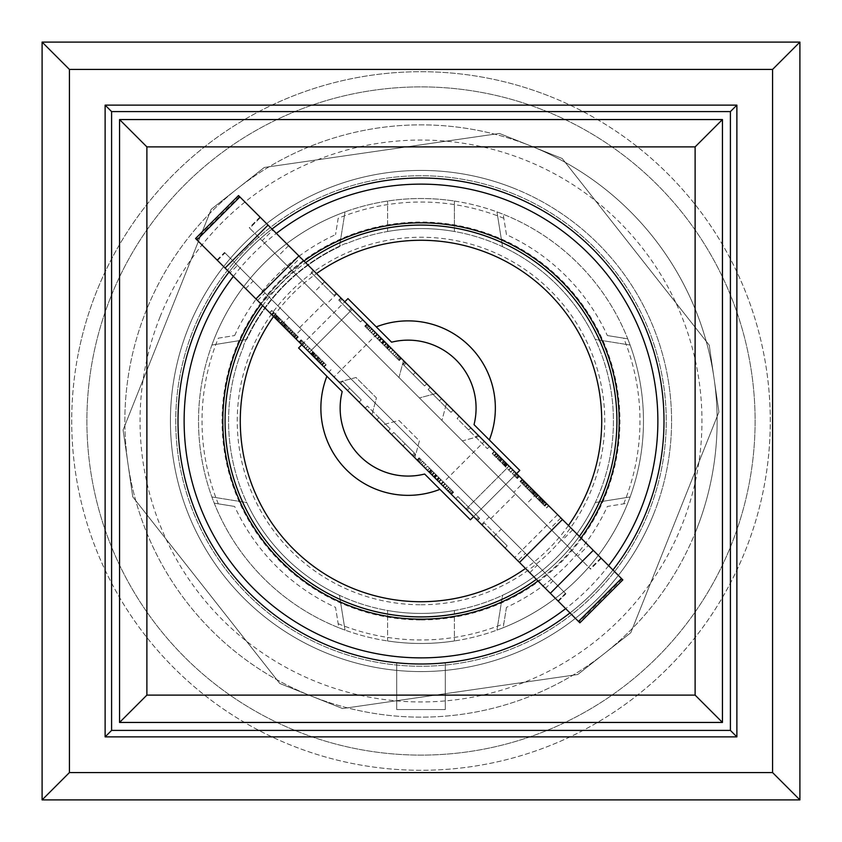 <?xml version="1.0" encoding="UTF-8"?>
<svg xmlns="http://www.w3.org/2000/svg" width="842" height="842" viewBox="0 0 842 842"><rect width="100%" height="100%" fill="white"/><g stroke="black" fill="none" stroke-linecap="round" stroke-linejoin="round"><path stroke-width="0.63" stroke-dasharray="4.21 3.16" d="M580.959 538.006A198.186 198.186 0 0 1 229.571 472.288A198.186 198.186 0 0 1 472.288 229.571A198.186 198.186 0 0 1 538.006 580.959M243.717 346.167A192.429 192.429 0 0 0 395.456 611.724A192.429 192.429 0 0 0 611.724 395.456A192.429 192.429 0 0 0 346.167 243.717L345.83 243.38A192.871 192.871 0 0 0 243.38 345.83L243.717 346.167A192.429 192.429 0 0 0 395.456 611.724A192.429 192.429 0 0 0 611.724 395.456A192.429 192.429 0 0 0 346.167 243.717L345.83 243.38A192.871 192.871 0 0 0 243.38 345.83L243.717 346.167M119.553 119.553L119.553 722.447L722.447 722.447L722.447 119.553L119.553 119.553M595.294 339.463A192.429 192.429 0 0 0 502.537 246.706A192.429 192.429 0 0 1 595.294 339.463L630.111 345.041L595.294 339.463M339.463 246.706A192.429 192.429 0 0 0 246.706 339.463A192.429 192.429 0 0 1 339.463 246.706L345.041 211.889L339.463 246.706M246.706 502.537A192.429 192.429 0 0 0 339.463 595.294A192.429 192.429 0 0 1 246.706 502.537L211.889 496.959L246.706 502.537M502.537 595.294A192.429 192.429 0 0 0 595.294 502.537A192.429 192.429 0 0 1 502.537 595.294L496.959 630.111L502.537 595.294M454.406 610.503A192.429 192.429 0 0 1 387.594 610.503A192.429 192.429 0 0 0 454.406 610.503L454.406 640.962L454.406 610.503M387.594 231.497A192.429 192.429 0 0 1 454.406 231.497A192.429 192.429 0 0 0 387.594 231.497L387.594 201.038L387.594 231.497M421 604.756A183.756 183.756 0 0 0 604.756 421A183.756 183.756 0 0 0 421 237.244A183.756 183.756 0 0 0 237.244 421A183.756 183.756 0 0 0 421 604.756M474.035 424.642L519.798 470.394L470.394 519.798L424.642 474.035M342.189 391.593L298.584 347.978L347.978 298.584L391.593 342.189M339.084 382.036L356.019 377.49L376.448 397.929L371.911 414.864L382.036 424.989L398.971 420.453L419.4 440.882L414.864 457.816L466.1 509.052L509.052 466.1L479.298 436.345L462.363 440.882L441.924 420.453L446.46 403.507L436.345 393.393L419.4 397.929L398.971 377.49L403.507 360.555L352.272 309.319L309.319 352.272L339.084 382.036L356.019 377.49L376.448 397.929L371.911 414.864L339.084 382.036M262.672 305.625A195.902 195.902 0 0 1 559.53 282.47A195.902 195.902 0 0 1 559.53 559.53A195.902 195.902 0 0 1 282.47 559.53A195.902 195.902 0 0 1 305.625 262.672M506.452 234.644L503.179 214.257L506.452 234.644A205.016 205.016 0 0 1 607.356 335.548L627.743 338.821A222.477 222.477 0 0 0 387.594 201.038A222.477 222.477 0 0 1 454.406 201.038A222.477 222.477 0 0 0 198.523 421A222.477 222.477 0 0 0 421 643.477A222.477 222.477 0 0 0 643.477 421A222.477 222.477 0 0 0 214.257 338.821A222.477 222.477 0 0 0 338.821 627.743L335.548 607.356A205.016 205.016 0 0 1 234.644 506.452L214.257 503.179L234.644 506.452M454.406 231.497L454.406 201.038L454.406 231.497M387.594 640.962A222.477 222.477 0 0 0 454.406 640.962A222.477 222.477 0 0 1 387.594 640.962L387.594 610.503L387.594 640.962M630.111 496.959A222.477 222.477 0 0 1 496.959 630.111A222.477 222.477 0 0 0 630.111 496.959L595.294 502.537L630.111 496.959M345.041 630.111A222.477 222.477 0 0 1 211.889 496.959A222.477 222.477 0 0 0 345.041 630.111L339.463 595.294L345.041 630.111M211.889 345.041A222.477 222.477 0 0 1 345.041 211.889A222.477 222.477 0 0 0 211.889 345.041L246.706 339.463L211.889 345.041M496.959 211.889A222.477 222.477 0 0 1 630.111 345.041A222.477 222.477 0 0 0 496.959 211.889L502.537 246.706L496.959 211.889M479.298 436.345L462.363 440.882L441.924 420.453L446.46 403.507L479.298 436.345M436.345 393.393L419.4 397.929L398.971 377.49L403.507 360.555L436.345 393.393M238.507 195.555L352.272 309.319L309.319 352.272L217.025 259.978L558.393 601.346L195.555 238.507M301.804 344.757L344.757 301.804M579.875 622.827L466.1 509.052L509.052 466.1L622.827 579.875M260.441 217.489L601.346 558.393L260.441 217.489L249.695 228.224L590.61 569.129L249.695 228.224M419.4 440.882L414.864 457.816L382.036 424.989L398.971 420.453L419.4 440.882M342.62 381.279L361.271 399.929L342.62 381.279L340.473 383.426L328.906 371.859L340.473 383.426L342.62 381.279L340.473 383.426L347.546 390.509L340.473 383.426L342.62 381.279M328.906 371.859L331.053 369.712L328.906 371.859M347.546 390.509L349.704 388.362L347.546 390.509L359.124 402.076L347.546 390.509L349.704 388.362L347.546 390.509M359.124 402.076L361.271 399.929L359.124 402.076M378.974 417.632L367.365 406.023L390.225 428.883L378.974 417.632L376.827 419.779L388.078 431.03L365.217 408.17L376.827 419.779L378.974 417.632M365.217 408.17L367.365 406.023L365.217 408.17M388.078 431.03L390.225 428.883L388.078 431.03M415.317 453.975L393.782 432.441L415.569 454.227L405.128 443.787L415.317 453.975L413.169 456.122L402.981 445.934L413.422 456.375L391.635 434.588L413.169 456.122L415.317 453.975M391.635 434.588L393.782 432.441L391.635 434.588M413.422 456.375L415.569 454.227L413.422 456.375M402.981 445.934L405.128 443.787L402.981 445.934L412.222 455.175L402.981 445.934L405.128 443.787L402.981 445.934M412.222 455.175L414.369 453.028L412.222 455.175M479.393 518.051L457.859 496.517L479.645 518.304L469.204 507.863L479.393 518.051L477.246 520.198L467.057 510.01L477.498 520.451L455.701 498.664L477.246 520.198L479.393 518.051M455.701 498.664L457.859 496.517L455.701 498.664M477.498 520.451L479.645 518.304L477.498 520.451M467.057 510.01L469.204 507.863L467.057 510.01L476.298 519.251L467.057 510.01L469.204 507.863L467.057 510.01M476.298 519.251L478.445 517.104L476.298 519.251M495.927 534.586L484.329 522.987L507.179 545.837L495.927 534.586L493.78 536.733L505.032 547.995L482.182 525.134L493.78 536.733L495.927 534.586M482.182 525.134L484.329 522.987L482.182 525.134M505.032 547.995L507.179 545.837L505.032 547.995M429.746 468.405L453.606 492.265L419.148 457.806L429.746 468.405L427.41 470.362L434.198 477.151L427.599 470.552M429.704 472.657L431.851 470.51L429.704 472.657L431.904 474.856L434.051 472.709L431.904 474.856L451.365 494.317L434.198 477.151L436.345 475.004L434.198 477.151L449.291 492.244L430.304 473.257L432.451 471.11L430.304 473.257L428.757 471.72L429.704 472.657M434.514 477.467L436.661 475.32M436.84 479.793L438.987 477.646M439.04 481.992L441.187 479.845M441.082 484.045L443.229 481.887M443.039 485.992L445.186 483.845M443.166 486.118L445.313 483.971M444.986 487.939L447.134 485.792M446.618 489.57L448.765 487.423M448.102 491.054L450.249 488.907M449.386 492.338L451.533 490.191M450.27 493.223L452.417 491.075M450.923 493.886L453.07 491.728M451.049 494.001L453.196 491.854M451.365 494.317L453.512 492.17L451.365 494.317M451.459 494.412L453.606 492.265L451.459 494.412M433.567 476.53L435.724 474.383L433.567 476.53M438.629 481.592L440.776 479.435M438.566 481.529L440.724 479.372M437.377 480.329L439.524 478.182M436.872 479.824L439.019 477.677M434.672 477.625L436.819 475.477M434.04 476.993L436.188 474.846M429.01 471.962L431.157 469.815M428.757 471.72L430.915 469.562M428.82 471.783L430.967 469.625M429.325 472.278L431.472 470.131M430.557 473.509L432.704 471.362M432.251 475.204L434.398 473.057M434.388 477.34L436.535 475.193M434.925 477.877L437.072 475.73M436.998 479.951L439.145 477.803M437.472 480.424L439.619 478.277M438.977 481.929L441.124 479.782M449.291 492.244L451.438 490.097M449.196 492.149L451.344 490.002M447.912 490.865L450.06 488.718M446.428 489.381L448.575 487.234M444.797 487.75L446.944 485.602M443.008 485.96L445.155 483.813M442.787 485.739L444.934 483.592M440.84 483.792L442.987 481.645M438.756 481.708L440.903 479.561M436.524 479.477L438.671 477.33M433.946 476.898L436.093 474.751M431.651 474.604L433.798 472.457M429.483 472.436L431.63 470.289M427.41 470.362L429.557 468.215L427.41 470.362L425.399 468.352L427.41 470.362M427.547 466.205L425.399 468.352L417 459.953L425.431 468.384L427.578 466.236M423.547 466.5L425.694 464.352M421.842 464.795L423.989 462.647L421.842 464.795M420.463 463.416L422.61 461.269M419.232 462.184L421.379 460.037M418.263 461.216L420.411 459.069M418.2 461.153L420.347 459.006M417.537 460.49L419.684 458.343L417.537 460.49M417.127 460.079L419.274 457.932L417.127 460.079M417 459.953L419.148 457.806L417 459.953M418.232 461.184L420.379 459.037M419.137 462.09L421.284 459.942M420.368 463.321L422.516 461.174M423.515 466.468L425.663 464.321M278.113 316.771L298.352 337.01L271.787 310.445L278.113 316.771L275.965 318.918L269.64 312.592L295.742 338.695L275.965 318.918M277.881 320.834L280.028 318.686M280.112 323.065L282.259 320.918M282.312 325.265L284.459 323.118M284.543 327.496L286.69 325.349M286.775 329.727L288.922 327.58M288.848 331.801L290.995 329.654M290.711 333.664L292.858 331.516M292.374 335.327L294.521 333.179M293.195 336.147L295.342 334M294.511 337.463L296.658 335.316M295.458 338.41L297.605 336.263L295.458 338.41L296.205 339.158L295.458 338.41M296.016 338.979L298.163 336.821M296.205 339.158L298.352 337.01M296.079 339.042L298.226 336.884M294.29 337.242L296.437 335.095M293.1 336.053L295.247 333.906M291.269 334.221L293.416 332.074M289.069 332.022L291.216 329.875M287.88 330.832L290.027 328.685M285.806 328.759L287.953 326.612M283.754 326.717L285.901 324.559M283.07 326.022L285.217 323.875M283.722 326.685L285.87 324.528M285.585 328.538L287.732 326.391M286.648 329.601L288.795 327.454M288.88 331.832L291.027 329.685M290.269 333.222L292.416 331.074M292.216 335.169L294.363 333.022M295.742 338.695L297.889 336.547M294.479 337.432L296.626 335.284M292.406 335.358L294.553 333.211M290.332 333.285L292.479 331.138M289.322 332.274L291.469 330.127M287.122 330.075L289.269 327.927M284.859 327.812L287.006 325.665M282.975 325.928L285.122 323.781M280.712 323.665L282.859 321.518M278.639 321.591L280.786 319.444M276.776 319.728L278.923 317.581M275.113 318.065L277.26 315.918M274.513 317.466L276.66 315.318M273.166 316.118L275.313 313.971M274.303 312.961L272.155 315.108L271.524 314.487L272.187 315.14L274.334 312.992M271.587 314.54L273.734 312.393M271.398 314.361L273.555 312.203M271.524 314.487L273.671 312.329M273.324 316.276L275.471 314.129M274.671 317.623L276.818 315.476M276.555 319.507L278.702 317.36M278.818 321.781L280.965 319.623M280.554 323.507L282.702 321.36M280.618 323.57L282.765 321.423M283.133 326.086L285.28 323.938M283.975 326.928L286.122 324.78M283.291 326.243L285.438 324.096M281.396 324.349L283.543 322.202M280.018 322.97L282.165 320.823M277.786 320.739L279.933 318.592M277.281 320.234L279.428 318.087M275.429 318.381L277.576 316.234M273.355 316.308L275.502 314.161M269.64 312.592L271.787 310.445M269.798 312.75L271.945 310.603M271.84 314.792L273.987 312.645M273.913 316.876L276.06 314.719M311.498 350.156L326.18 364.839L301.12 339.779L311.498 350.156L309.351 352.303L301.236 344.189L324.033 366.986L309.351 352.303M311.551 354.503L313.698 352.356M311.614 354.566L313.761 352.419M313.813 356.766L315.96 354.619M316.076 359.029L318.223 356.882M317.655 360.608L319.802 358.46M319.886 362.839L322.033 360.692M321.518 364.47L323.665 362.323M323.654 366.607L325.801 364.46M324.033 366.986L326.18 364.839M322.118 365.07L324.265 362.923M320.265 363.218L322.412 361.071M319.002 361.955L321.149 359.808M316.866 359.818L319.013 357.671M316.329 359.281L318.476 357.134M314.161 357.113L316.308 354.966M312.435 355.387L314.582 353.24M312.087 355.04L314.234 352.893M311.108 354.061L313.256 351.914M310.793 353.756L312.94 351.598M310.824 353.787L312.971 351.63M311.361 354.314L313.508 352.167M312.529 355.482L314.676 353.335M312.971 355.924L315.118 353.777M314.824 357.776L316.971 355.629M317.087 360.039L319.234 357.892M318.434 361.386L320.581 359.239M320.539 363.502L322.697 361.355M321.991 364.944L324.138 362.797M323.781 366.733L325.928 364.586L323.781 366.733M322.244 365.196L324.391 363.049M320.107 363.06L322.254 360.913M318.465 361.418L320.613 359.271M316.203 359.155L318.35 357.008M315.95 358.902L318.097 356.755M313.656 356.608L315.803 354.461M311.487 354.44L313.634 352.293M309.414 352.366L311.561 350.219M307.404 350.356L309.551 348.209M305.52 348.472L307.667 346.325M303.815 346.767L305.962 344.62M302.436 345.388L304.583 343.241M303.383 342.041L301.236 344.189L298.973 341.926L301.204 344.157L303.352 342.01M300.236 343.189L302.383 341.042L300.236 343.189M300.173 343.126L302.32 340.978M299.51 342.462L301.657 340.315M301.278 339.936L299.131 342.084L301.247 339.905M298.973 341.926L301.12 339.779L298.973 341.926M299.542 342.494L301.689 340.347M302.467 345.42L304.615 343.273M303.909 346.862L306.056 344.715M305.646 348.599L307.793 346.451M307.625 350.577L309.772 348.43M324.591 281.638L322.444 283.786L334.053 295.395L311.193 272.534L322.444 283.786L324.591 281.638L313.34 270.387L336.2 293.248L324.591 281.638M336.2 293.248L334.053 295.395L336.2 293.248M313.34 270.387L311.193 272.534L313.34 270.387M341.136 298.184L338.989 300.331L360.523 321.865L338.737 300.078L349.167 310.509L338.989 300.331L341.136 298.184L351.325 308.361L340.884 297.931L362.67 319.718L341.136 298.184M362.67 319.718L360.523 321.865L362.67 319.718M340.884 297.931L338.737 300.078L340.884 297.931M351.325 308.361L349.167 310.509L351.325 308.361L342.073 299.12L351.325 308.361L349.167 310.509L351.325 308.361M342.073 299.12L339.926 301.268L342.073 299.12M492.57 453.912L517.251 478.593L492.57 453.912L494.717 451.765L517.135 474.183L494.717 451.765M494.338 451.386L492.191 453.533M496.264 453.301L494.117 455.459M498.117 455.164L495.97 457.311M499.369 456.417L497.222 458.564M501.506 458.553L499.359 460.7M502.043 459.09L499.895 461.237M504.211 461.258L502.064 463.405M505.947 462.995L503.8 465.142M506.284 463.332L504.137 465.479M507.263 464.31L505.116 466.457M507.579 464.626L505.432 466.773M507.547 464.595L505.4 466.742M507.01 464.058L504.863 466.205M505.853 462.9L503.705 465.047M505.41 462.458L503.263 464.605M503.558 460.606L501.411 462.753M501.295 458.332L499.138 460.479M499.938 456.985L497.79 459.132M497.832 454.88L495.685 457.027M496.391 453.428L494.233 455.575M494.591 451.638L492.444 453.785L494.591 451.638M496.138 453.185L493.991 455.333M498.275 455.322L496.127 457.469M499.906 456.953L497.759 459.101M502.169 459.216L500.022 461.363M502.421 459.469L500.274 461.616M504.716 461.763L502.569 463.91M506.884 463.931L504.737 466.079M508.957 466.005L506.81 468.152M510.978 468.015L508.831 470.173M512.862 469.91L510.715 472.057M514.557 471.604L512.41 473.751M515.946 472.983L513.799 475.141M514.988 476.33L517.135 474.183L519.398 476.446L517.167 474.214L515.02 476.362M518.146 475.193L515.999 477.34L518.146 475.193M518.209 475.256L516.062 477.403M518.861 475.909L516.714 478.056M517.093 478.435L519.24 476.288L517.125 478.466M519.398 476.446L517.251 478.593L519.398 476.446M518.83 475.877L516.683 478.024M515.914 472.951L513.767 475.109M514.462 471.509L512.315 473.657M512.736 469.783L510.589 471.93M510.757 467.805L508.61 469.952M509.021 466.068L506.873 468.215M506.821 463.868L504.674 466.015M506.758 463.805L504.611 465.952M504.558 461.605L502.411 463.753M502.295 459.343L500.148 461.49M500.727 457.774L498.58 459.921M498.496 455.543L496.348 457.69M496.854 453.901L494.707 456.048M540.806 502.148L520.019 481.361L544.827 506.168L532.249 493.591L540.806 502.148L542.953 499.99L534.396 491.444L542.953 499.99M542.911 504.253L545.058 502.106L546.974 504.021L522.166 479.214L540.501 497.538L548.731 505.779L545.027 502.074L542.879 504.221M548.731 505.779L546.584 507.926M548.574 505.621L546.426 507.768M546.532 503.579L544.385 505.726M544.458 501.506L542.311 503.653M542.416 499.464L540.269 501.611M540.501 497.538L538.354 499.695M538.259 495.307L536.112 497.454M536.059 493.107L533.912 495.254M533.828 490.875L531.681 493.023M531.597 488.644L529.45 490.791M529.523 486.571L527.376 488.718M527.671 484.718L525.524 486.865M525.997 483.045L523.85 485.192M525.187 482.234L523.04 484.382M523.861 480.908L521.714 483.055M522.924 479.972L520.777 482.119L522.924 479.972M522.356 479.403L520.209 481.55M522.166 479.214L520.019 481.361M522.293 479.34L520.145 481.487M524.082 481.129L521.935 483.276M525.282 482.329L523.135 484.476M527.103 484.15L524.955 486.297M529.302 486.35L527.155 488.497M530.502 487.55L528.355 489.697M532.576 489.623L530.428 491.77M534.617 491.665L532.47 493.812M535.312 492.36L533.165 494.507M534.649 491.696L532.502 493.844M532.797 489.844L530.649 491.991M531.723 488.77L529.576 490.918M529.492 486.539L527.345 488.686M528.113 485.16L525.966 487.308M526.155 483.203L524.008 485.35M522.64 479.687L520.493 481.834M523.892 480.94L521.745 483.087M525.966 483.013L523.819 485.16M528.05 485.097L525.903 487.244M529.05 486.097L526.903 488.244M531.249 488.297L529.102 490.444M533.512 490.56L531.365 492.707M535.407 492.454L533.26 494.601M537.67 494.717L535.523 496.864M539.743 496.791L537.596 498.938M541.595 498.643L539.448 500.79M543.258 500.306L541.111 502.453M543.858 500.906L541.711 503.053M545.216 502.264L543.069 504.411M544.069 505.41L546.216 503.263L544.037 505.379M546.784 503.832L544.637 505.979M546.974 504.021L544.827 506.168M546.847 503.895L544.7 506.042M543.7 500.748L541.553 502.895M541.816 498.864L539.669 501.011M539.554 496.601L537.407 498.748M537.827 494.875L535.68 497.022M537.764 494.812L535.617 496.959M535.249 492.296L533.102 494.443M534.396 491.444L532.249 493.591M535.091 492.138L532.944 494.286M536.975 494.022L534.828 496.17M538.354 495.401L536.207 497.548M540.596 497.633L538.438 499.78M541.09 498.138L538.943 500.285M405.212 362.26L403.065 364.407L424.6 385.941L402.813 364.154L413.243 374.585L403.065 364.407L405.212 362.26L415.39 372.438L404.96 362.007L426.747 383.794L405.212 362.26M426.747 383.794L424.6 385.941L426.747 383.794M404.96 362.007L402.813 364.154L404.96 362.007M415.39 372.438L413.243 374.585L415.39 372.438L406.149 363.197L415.39 372.438L413.243 374.585L415.39 372.438M406.149 363.197L404.002 365.344L406.149 363.197M441.555 398.603L439.408 400.75L451.007 412.348L428.146 389.488L439.408 400.75L441.555 398.603L430.294 387.341L453.154 410.201L441.555 398.603M453.154 410.201L451.007 412.348L453.154 410.201M430.294 387.341L428.146 389.488L430.294 387.341M459.258 416.306L457.111 418.453L487.318 448.66L457.111 418.453L459.258 416.306L470.825 427.873L459.258 416.306M470.825 427.873L468.678 430.02L470.825 427.873L477.898 434.946L470.825 427.873L468.678 430.02L470.825 427.873M477.898 434.946L475.751 437.093L477.898 434.946L489.465 446.513L477.898 434.946L475.751 437.093L477.898 434.946M489.465 446.513L487.318 448.66L489.465 446.513M364.86 326.201L399.224 360.565L364.765 326.107L367.007 324.054L388.078 345.115L367.007 324.054L364.86 326.201M384.805 341.852L382.657 343.999L384.805 341.852M379.742 336.789L377.595 338.937M379.805 336.853L377.658 339M380.994 338.042L378.847 340.189M381.5 338.547L379.353 340.694M383.699 340.747L381.552 342.894M384.331 341.378L382.184 343.525M386.467 343.515L384.32 345.662L386.467 343.515L388.667 345.715L388.078 345.115L385.931 347.272L388.078 345.115L389.614 346.662L388.667 345.715L386.52 347.862L388.667 345.715L390.962 348.009L384.173 341.22L382.026 343.368L384.173 341.22L386.467 343.515M389.362 346.409L387.215 348.556M389.614 346.662L387.467 348.809M389.551 346.599L387.404 348.746M389.046 346.094L386.899 348.241M387.825 344.873L385.678 347.02M386.12 343.168L383.973 345.315M383.984 341.031L381.836 343.178M383.447 340.494L381.3 342.641M381.373 338.421L379.226 340.568M380.9 337.947L378.753 340.094M379.395 336.442L377.248 338.589M369.08 326.128L366.933 328.275M369.175 326.222L367.028 328.369M370.469 327.517L368.322 329.664M371.943 328.99L369.796 331.138M373.574 330.622L371.427 332.769M375.374 332.422L373.227 334.569M375.595 332.643L373.448 334.79M377.542 334.59L375.395 336.737M379.616 336.663L377.469 338.81M381.847 338.894L379.7 341.042M384.426 341.473L382.279 343.62M386.72 343.768L384.573 345.915M388.888 345.936L386.741 348.083M390.962 348.009L388.815 350.156L390.962 348.009L394.866 351.914L390.962 348.009M392.951 349.988L390.804 352.145M392.719 354.061L394.866 351.914L398.013 355.05L401.371 358.418L394.835 351.882L392.688 354.029M396.529 353.577L394.382 355.724L396.529 353.577M397.919 354.956L395.772 357.113M399.14 356.187L396.992 358.334M400.118 357.166L397.971 359.313M398.003 359.345L400.15 357.197L398.034 359.376M400.834 357.882L398.687 360.029L400.834 357.882M401.245 358.292L399.097 360.439L401.245 358.292M401.371 358.418L399.224 360.565L401.371 358.418M399.234 356.282L397.087 358.429M398.013 355.05L395.856 357.197M392.982 350.019L390.835 352.177M390.772 347.82L388.625 349.967M383.857 340.905L381.71 343.052M381.531 338.579L379.384 340.726M379.332 336.379L377.184 338.526M377.29 334.337L375.143 336.484M375.343 332.39L373.195 334.537M375.216 332.264L373.069 334.411M373.395 330.432L371.238 332.59M371.754 328.801L369.606 330.948M370.28 327.327L368.133 329.475M368.985 326.033L366.838 328.18M368.112 325.159L365.965 327.306M367.449 324.496L365.302 326.643M367.322 324.37L365.175 326.517M366.912 323.959L364.765 326.107L366.912 323.959M262.199 240.728L577.644 556.173L262.199 240.728L272.945 229.992L300.478 257.526L289.743 268.272M300.478 257.526L560.846 517.893L550.11 528.629M560.846 517.893L588.39 545.437L577.644 556.173M588.39 545.437L524.524 481.571L513.788 492.307M524.524 481.571L336.811 293.847L326.065 304.593M336.811 293.847L272.945 229.992M552.952 580.875L237.507 265.43L552.952 580.875L545.437 588.39L517.893 560.846L525.408 553.331M517.893 560.846L257.526 300.478L265.051 292.963M257.526 300.478L229.992 272.945L237.507 265.43M229.992 272.945L293.847 336.811L301.373 329.285M293.847 336.811L481.571 524.524L489.086 517.009M481.571 524.524L545.437 588.39M565.624 593.547L224.54 252.463L565.624 593.547L558.109 601.062M484.361 441.408L376.974 334.021L484.361 441.408L441.408 484.361L334.021 376.974L441.408 484.361M342.557 708.543L279.797 683.483L132.752 496.833L123.079 429.957L211.205 209.29L264.283 167.474L499.443 133.457L562.203 158.517L709.248 345.167L718.921 412.043L630.795 632.71L577.717 674.526L342.557 708.543L279.797 683.483L132.752 496.833L123.079 429.957L211.205 209.29L264.283 167.474L499.443 133.457L562.203 158.517L709.248 345.167L718.921 412.043L630.795 632.71L577.717 674.526L342.557 708.543M421 178.02A242.98 242.98 0 0 1 631.426 542.49A242.98 242.98 0 0 1 210.574 542.49A242.98 242.98 0 0 1 421 178.02A242.98 242.98 0 0 0 330.885 646.656A242.98 242.98 0 0 0 646.656 511.115A242.98 242.98 0 0 0 421 178.02A242.98 242.98 0 0 0 178.02 421A242.98 242.98 0 0 0 421 663.98A242.98 242.98 0 0 0 663.98 421A242.98 242.98 0 0 0 421 178.02A242.98 242.98 0 0 0 178.02 421A242.98 242.98 0 0 0 421 663.98A242.98 242.98 0 0 0 663.98 421A242.98 242.98 0 0 0 421 178.02M110.723 297.089A334.095 334.095 0 0 0 297.089 731.277A334.095 334.095 0 0 0 731.277 544.911A334.095 334.095 0 0 0 544.911 110.723A334.095 334.095 0 0 0 110.723 297.089A334.095 334.095 0 0 1 544.911 110.723A334.095 334.095 0 0 1 731.277 544.911A334.095 334.095 0 0 1 297.089 731.277A334.095 334.095 0 0 1 110.723 297.089M513.925 188.292A250.579 250.579 0 0 1 653.708 513.925A250.579 250.579 0 0 1 328.075 653.708A250.579 250.579 0 0 1 188.292 328.075A250.579 250.579 0 0 1 513.925 188.292M653.708 513.925A250.579 250.579 0 0 1 328.075 653.708A250.579 250.579 0 0 1 188.292 328.075A250.579 250.579 0 0 1 513.925 188.292A250.579 250.579 0 0 1 653.708 513.925M530.828 145.982A296.131 296.131 0 0 1 696.018 530.828A296.131 296.131 0 0 1 311.172 696.018A296.131 296.131 0 0 1 145.982 311.172A296.131 296.131 0 0 1 530.828 145.982M696.018 530.828A296.131 296.131 0 0 1 311.172 696.018A296.131 296.131 0 0 1 145.982 311.172A296.131 296.131 0 0 1 530.828 145.982A296.131 296.131 0 0 1 696.018 530.828M445.302 662.759A242.98 242.98 0 0 1 396.698 662.759A242.98 242.98 0 0 0 445.302 662.759L445.302 709.543L445.302 662.759M511.957 193.228A245.264 245.264 0 0 1 572.771 613.66A245.264 245.264 0 0 1 178.262 456.111A245.264 245.264 0 0 1 511.957 193.228A245.264 245.264 0 0 0 178.262 456.111A245.264 245.264 0 0 0 572.771 613.66A245.264 245.264 0 0 0 511.957 193.228M78.138 354.314A349.283 349.283 0 0 0 332.99 759.021A349.283 349.283 0 0 0 752.843 529.986A349.283 349.283 0 0 0 550.542 96.62A349.283 349.283 0 0 0 78.138 354.314M550.542 96.62A349.283 349.283 0 0 1 637.152 695.376A349.283 349.283 0 0 1 75.306 471.004A349.283 349.283 0 0 1 550.542 96.62M42.1 42.1L799.9 42.1L799.9 799.9L42.1 799.9L42.1 42.1M516.567 473.614L473.614 516.567M579.328 536.375A195.902 195.902 0 0 1 536.375 579.328M569.992 612.944A242.98 242.98 0 0 0 612.944 569.992M272.008 229.056A242.98 242.98 0 0 0 229.056 272.008M608.608 565.656A236.907 236.907 0 0 1 565.656 608.608M233.392 276.344A236.907 236.907 0 0 1 276.344 233.392M592.81 592.81A242.98 242.98 0 0 0 483.887 186.292A242.98 242.98 0 0 0 186.292 483.887A242.98 242.98 0 0 0 592.81 592.81M261.041 303.994A198.186 198.186 0 0 1 303.994 261.041M607.356 335.548L627.743 338.821A222.477 222.477 0 0 1 627.743 503.179L607.356 506.452A205.016 205.016 0 0 1 506.452 607.356L503.179 627.743A222.477 222.477 0 0 0 627.743 503.179L607.356 506.452M506.452 607.356L503.179 627.743A222.477 222.477 0 0 1 338.821 627.743L335.548 607.356M218.299 338.168L234.644 335.548L218.299 338.168A218.973 218.973 0 0 0 218.299 503.832M338.168 623.701A218.973 218.973 0 0 0 503.832 623.701M503.832 218.299A218.973 218.973 0 0 0 338.168 218.299L335.548 234.644L338.168 218.299M396.698 709.543L445.302 709.543L396.698 709.543L396.698 662.759L396.698 709.543M234.644 335.548A205.016 205.016 0 0 1 335.548 234.644M623.701 503.832A218.973 218.973 0 0 0 623.701 338.168M301.173 344.125L303.32 341.978M517.198 474.246L515.051 476.393M260.273 217.32L249.527 228.056M288.606 245.654L277.871 256.389M298.889 255.936L288.153 266.672M562.445 519.493L551.699 530.228M572.718 529.765L561.982 540.511M600.893 557.941L590.147 568.676M601.062 558.109L590.316 568.845M536.67 493.717L525.934 504.453M490.781 518.704L515.483 494.012M299.668 327.591L324.37 302.888M324.654 281.702L313.919 292.448M557.941 600.893L565.456 593.378M529.765 572.718L537.291 565.203M519.493 562.445L527.008 554.92M255.936 298.889L263.451 291.374M245.654 288.606L253.168 281.091M217.489 260.441L225.003 252.926M217.32 260.273L224.835 252.758M281.702 324.654L289.216 317.139M493.717 536.67L501.232 529.155M303.762 260.81L260.81 303.762M239.37 196.418L196.418 239.37M621.954 579.001L579.001 621.954M557.572 514.62L514.62 557.572M160.085 316.803A280.944 280.944 0 0 1 525.197 160.085A280.944 280.944 0 0 1 681.915 525.197A280.944 280.944 0 0 1 316.803 681.915A280.944 280.944 0 0 1 160.085 316.803M568.445 525.492A180.714 180.714 0 0 1 525.492 568.445M273.555 316.508A180.714 180.714 0 0 1 316.508 273.555M421 619.944A198.944 198.944 0 0 0 619.944 421A198.944 198.944 0 0 0 421 222.056A198.944 198.944 0 0 0 222.056 421A198.944 198.944 0 0 0 421 619.944M259.978 217.025L249.243 227.761M601.346 558.393L590.61 569.129M558.393 601.346L565.908 593.831M217.025 259.978L224.54 252.463M376.974 334.021L334.021 376.974"/><path stroke-width="1.26" d="M111.597 111.597L730.403 111.597L730.403 730.403L111.597 730.403L111.597 111.597L105.124 105.124L105.124 736.876L736.876 736.876L736.876 105.124L105.124 105.124M722.447 722.447L722.447 119.553L119.553 119.553L119.553 722.447L722.447 722.447L695.113 695.113L146.887 695.113L119.553 722.447M111.597 730.403L105.124 736.876M730.403 730.403L736.876 736.876M344.757 301.804L347.978 298.584L391.593 342.189A67.96 67.96 0 0 1 474.035 424.642L519.798 470.394L516.567 473.614M473.614 516.567L470.394 519.798L424.642 474.035A67.96 67.96 0 0 1 342.189 391.593L298.584 347.978L301.804 344.757M239.875 196.923L238.507 195.555L195.555 238.507L579.875 622.827L622.827 579.875L268.051 225.088L239.875 196.923L196.923 239.875M536.375 579.328A195.902 195.902 0 0 1 262.672 305.625M305.625 262.672A195.902 195.902 0 0 1 579.328 536.375M612.944 569.992A242.98 242.98 0 0 0 272.008 229.056M229.056 272.008A242.98 242.98 0 0 0 569.992 612.944M565.656 608.608A236.907 236.907 0 0 1 233.392 276.344M276.344 233.392A236.907 236.907 0 0 1 608.608 565.656M538.006 580.959A198.186 198.186 0 0 1 261.041 303.994M303.994 261.041A198.186 198.186 0 0 1 580.959 538.006M146.887 695.113L146.887 146.887L695.113 146.887L722.447 119.553M146.887 146.887L119.553 119.553M695.113 146.887L695.113 695.113M730.403 111.597L736.876 105.124M772.567 69.433L772.567 772.567L69.433 772.567L69.433 69.433L772.567 69.433L799.9 42.1L42.1 42.1L42.1 799.9L799.9 799.9L799.9 42.1M772.567 772.567L799.9 799.9M69.433 772.567L42.1 799.9M69.433 69.433L42.1 42.1M489.339 439.945A87.242 87.242 0 0 0 376.29 326.885M268.051 225.088L225.088 268.051M298.889 255.936L255.936 298.889M562.445 519.493L519.493 562.445M593.284 550.331L550.331 593.284M621.449 578.496L578.496 621.449M326.885 376.29A87.242 87.242 0 0 0 439.945 489.339M525.492 568.445A180.714 180.714 0 0 1 273.555 316.508M316.508 273.555A180.714 180.714 0 0 1 568.445 525.492"/></g></svg>
